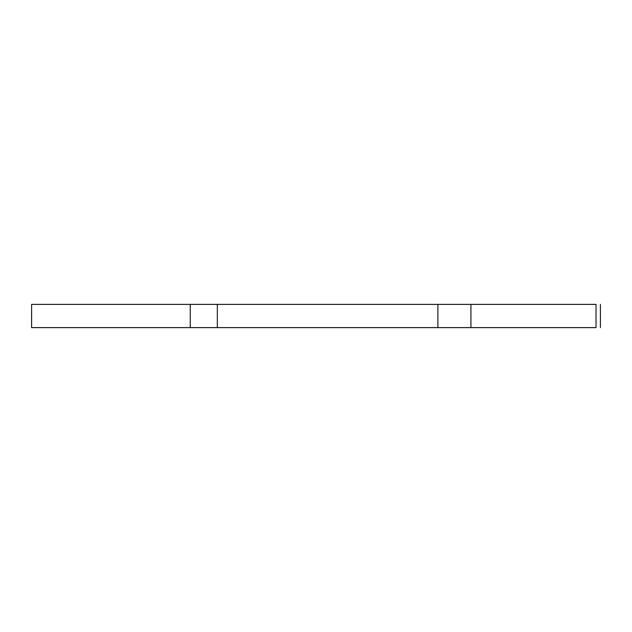<?xml version="1.0" encoding="UTF-8"?>
<svg xmlns="http://www.w3.org/2000/svg" width="632" height="632" viewBox="0 0 632 632"><rect width="100%" height="100%" fill="white"/><g stroke="black" fill="none" stroke-linecap="round" stroke-linejoin="round"><path stroke-width="0.95" d="M600.4 304.395L600.4 327.605L600.4 304.395M33.725 304.395L596.023 304.395L596.023 327.605L596.023 304.395L470.919 304.395L470.919 327.605L596.023 327.605L470.919 327.605L470.919 304.395L437.889 304.395L437.889 327.605L470.919 327.605L437.889 327.605L437.889 304.395L217.329 304.395L217.329 327.605L437.889 327.605L217.329 327.605L217.329 304.395L190.248 304.395L190.248 327.605L217.329 327.605L190.248 327.605L190.248 304.395L31.616 304.395L31.6 327.605L190.248 327.605L33.725 327.605"/></g></svg>
